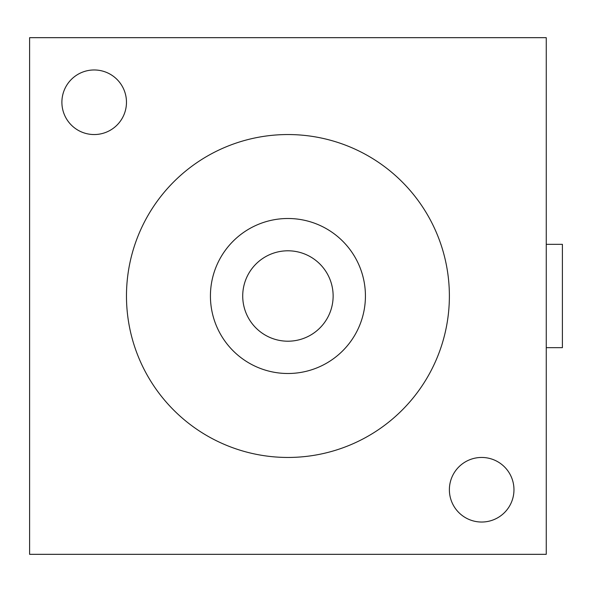 <?xml version="1.0" encoding="UTF-8"?>
<svg xmlns="http://www.w3.org/2000/svg" width="592" height="592" viewBox="0 0 592 592"><rect width="100%" height="100%" fill="white"/><g stroke="black" fill="none" stroke-linecap="round" stroke-linejoin="round"><path stroke-width="0.89" d="M546.253 244.333L562.4 244.333L562.4 347.667L546.253 347.667M546.253 37.673L546.253 554.327L29.6 554.327L29.6 37.673L546.253 37.673M449.38 296A161.453 161.453 0 0 1 287.927 457.453A161.453 161.453 0 0 1 126.473 296A161.453 161.453 0 0 1 287.927 134.547A161.453 161.453 0 0 1 449.38 296M126.473 102.253A32.294 32.294 0 0 1 94.18 134.547A32.294 32.294 0 0 1 61.894 102.253A32.294 32.294 0 0 1 94.18 69.967A32.294 32.294 0 0 1 126.473 102.253M513.967 489.747A32.294 32.294 0 0 1 481.673 522.033A32.294 32.294 0 0 1 449.38 489.747A32.294 32.294 0 0 1 481.673 457.453A32.294 32.294 0 0 1 513.967 489.747M365.427 296A77.5 77.5 0 0 1 287.927 373.5A77.5 77.5 0 0 1 210.426 296A77.5 77.5 0 0 1 287.927 218.5A77.5 77.5 0 0 1 365.427 296M333.133 296A45.207 45.207 0 0 1 287.927 341.207A45.207 45.207 0 0 1 242.72 296A45.207 45.207 0 0 1 287.927 250.793A45.207 45.207 0 0 1 333.133 296"/></g></svg>
